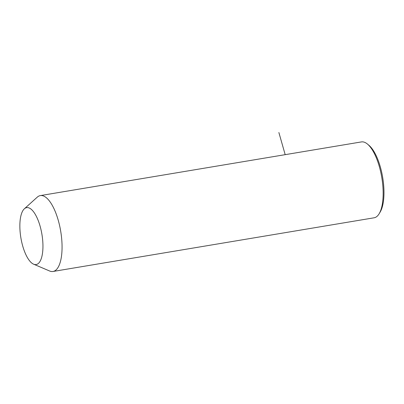 <?xml version="1.0" encoding="UTF-8"?>
<svg xmlns="http://www.w3.org/2000/svg" width="404" height="404" viewBox="0 0 404 404"><rect width="100%" height="100%" fill="white"/><g stroke="black" fill="none" stroke-linecap="round" stroke-linejoin="round"><path stroke-width="0.61" d="M24.356 208.797L37.269 197.152A38.466 14.221 80.5 0 1 40.324 195.597A38.466 14.221 80.5 0 1 43.314 195.915A38.466 14.221 80.5 0 1 61.272 235.088A38.466 14.221 80.5 0 1 53.01 271.478A38.466 14.221 80.5 0 1 50.02 271.16A38.466 14.221 80.5 0 1 49.616 270.998L33.613 264.186A28.851 10.666 80.5 0 1 20.882 237.845A28.851 10.666 80.5 0 1 24.356 208.797A28.851 10.666 80.5 0 1 28.886 207.868A28.851 10.666 80.5 0 1 42.672 240.158A28.851 10.666 80.5 0 1 33.916 264.307A28.851 10.666 80.5 0 1 33.613 264.186M40.324 195.597L361.413 141.92A38.466 14.221 80.5 0 1 364.403 142.238A38.466 14.221 80.5 0 1 367.519 144.122A38.466 14.221 80.5 0 1 381.785 177.513A38.466 14.221 80.5 0 1 379.159 213.731A38.466 14.221 80.5 0 1 374.099 217.796L53.01 271.478M367.519 144.122L368.998 145.364A36.865 13.63 80.5 0 1 382.669 177.366A36.865 13.63 80.5 0 1 380.154 212.075L379.159 213.731M285.184 154.661L278.876 132.522"/></g></svg>
